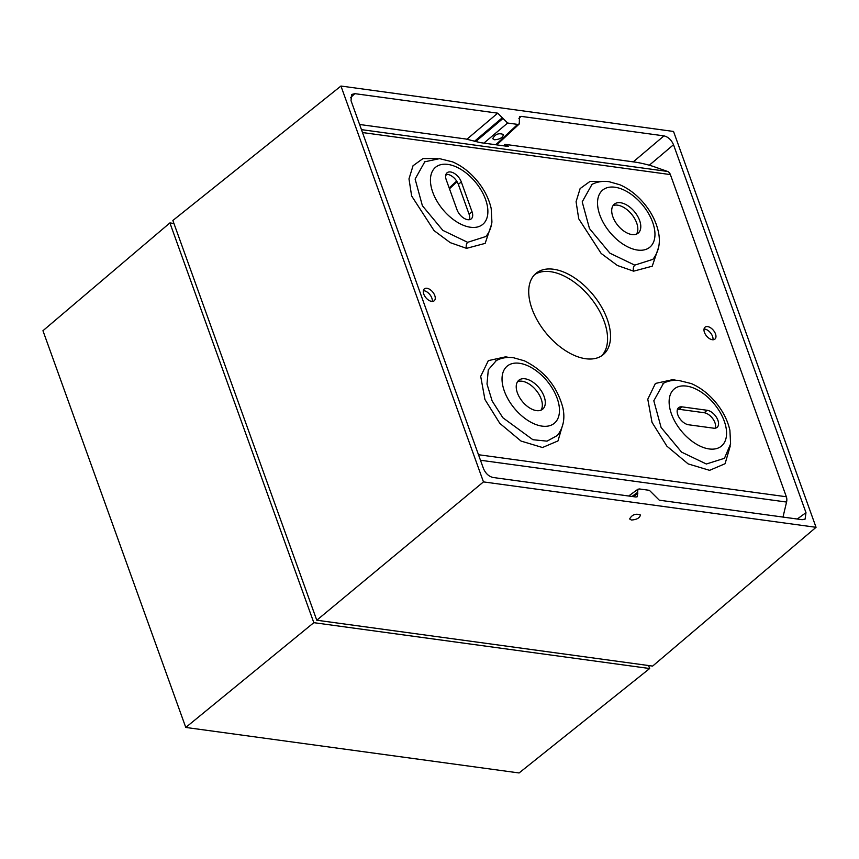 <?xml version="1.0" encoding="UTF-8"?>
<svg xmlns="http://www.w3.org/2000/svg" width="859" height="859" viewBox="0 0 859 859"><rect width="100%" height="100%" fill="white"/><g stroke="black" fill="none" stroke-linecap="round" stroke-linejoin="round"><path stroke-width="1.29" d="M541.009 410.173A18.748 10.78 50.5 0 0 536.123 390.287A18.748 10.78 50.5 0 0 517.537 381.686M536.488 410.613A18.748 10.78 -129.5 0 1 519.48 397.32A18.748 10.78 -129.5 0 1 518.836 380.236A18.748 10.78 -129.5 0 1 539.076 387.849A18.748 10.78 -129.5 0 1 542.684 409.174A18.748 10.78 -129.5 0 1 536.488 410.613M636.498 234.11A18.748 10.78 50.5 0 0 631.612 214.224A18.748 10.78 50.5 0 0 613.025 205.623M631.977 234.561A18.748 10.78 -129.5 0 1 614.969 221.268A18.748 10.78 -129.5 0 1 614.314 204.174A18.748 10.78 -129.5 0 1 634.565 211.786A18.748 10.78 -129.5 0 1 638.173 233.122A18.748 10.78 -129.5 0 1 631.977 234.561M688.531 424.765A10.544 6.067 -129.5 0 1 678.975 417.281A10.544 6.067 -129.5 0 1 678.61 407.671A10.544 6.067 -129.5 0 1 682.089 406.865L707.15 410.28A10.544 6.067 -129.5 0 1 716.717 417.764A10.544 6.067 -129.5 0 1 717.082 427.374A10.544 6.067 -129.5 0 1 713.604 428.179L688.531 424.765M715.257 428.179A10.544 6.067 50.5 0 0 712.852 418.795A10.544 6.067 50.5 0 0 704.197 412.728L679.136 409.303A10.544 6.067 50.5 0 0 677.472 409.313M446.272 179.885A10.544 6.067 -129.5 0 1 447.077 172.777A10.544 6.067 -129.5 0 1 454.626 173.593A10.544 6.067 -129.5 0 1 461.304 181.936L472.042 211.776A10.544 6.067 -129.5 0 1 471.237 218.884A10.544 6.067 -129.5 0 1 463.688 218.068A10.544 6.067 -129.5 0 1 457.009 209.714L446.272 179.885M469.411 219.689A10.544 6.067 50.5 0 0 469.089 214.213L458.352 184.384A10.544 6.067 50.5 0 0 445.939 174.409M432.227 301.434A7.731 4.445 50.5 0 0 430.005 294.777A7.731 4.445 50.5 0 0 423.949 290.707A7.731 4.445 50.5 0 0 423.347 290.664M712.938 339.767A7.731 4.445 50.5 0 0 710.715 333.109A7.731 4.445 50.5 0 0 704.648 329.04A7.731 4.445 50.5 0 0 704.058 328.997M601.622 355.841A52.743 30.323 50.5 0 0 597.553 307.672A52.743 30.323 50.5 0 0 550.555 271.691A52.743 30.323 50.5 0 0 534.663 274.59M505.479 146.062L505.704 145.107L504.491 144.473L505.94 144.473L634.597 162.04A14.066 1.417 -166.6 0 1 653.946 166.667L667.54 171.435A7.033 4.886 97.8 0 1 670.364 174.581L786.35 496.76A7.033 4.886 97.8 0 1 786.565 502.053L782.989 517.086M426.902 288.27A7.731 4.445 -129.5 0 1 433.924 293.746A7.731 4.445 -129.5 0 1 434.192 300.8A7.731 4.445 -129.5 0 1 425.839 297.654A7.731 4.445 -129.5 0 1 424.346 288.86A7.731 4.445 -129.5 0 1 426.902 288.27M707.612 326.603A7.731 4.445 -129.5 0 1 714.624 332.079A7.731 4.445 -129.5 0 1 714.892 339.133A7.731 4.445 -129.5 0 1 706.538 335.987A7.731 4.445 -129.5 0 1 705.056 327.193A7.731 4.445 -129.5 0 1 707.612 326.603M553.507 269.243A52.743 30.323 -129.5 0 1 601.343 306.631A52.743 30.323 -129.5 0 1 603.168 354.692A52.743 30.323 -129.5 0 1 546.217 333.281A52.743 30.323 -129.5 0 1 536.08 273.291A52.743 30.323 -129.5 0 1 553.507 269.243M359.599 124.491L465.836 138.997L480.288 142.626L507.025 146.277L508.474 146.277L507.261 145.643L507.1 146.288M505.704 145.107L507.261 145.643M173.937 223.469L169.899 222.921L313.814 622.668L649.662 668.527L648.588 665.532M169.899 222.921L42.95 330.726L185.78 727.444L519.083 772.96L649.662 668.527M313.814 622.668L185.78 727.444M316.778 620.219L652.625 666.09L816.05 527.308L483.467 481.899L316.778 620.219L172.863 220.484L340.948 86.04L673.531 131.459L816.05 527.308M518.9 118.402L521.102 116.362L519.48 116.781L519.265 123.975L517.644 124.394L507.615 123.03L497.715 113.163L466.985 139.179M649.297 165.229L673.51 144.731C671.373 139.856 668.195 136.903 663.964 135.872L633.266 161.857M350.44 97.743L354.842 93.652L351.61 94.49L351.03 100.696L483.488 468.627C485.636 473.502 488.814 476.455 493.034 477.486L635.896 496.996L637.378 496.695L637.883 489.265L639.354 488.954L649.393 490.328L659.293 500.185L802.156 519.695L805.108 519.094L805.978 512.662L797.259 519.029M354.842 93.652L497.715 113.163M494.505 139.77C499.766 139.405 502.751 137.644 503.46 134.519C498.735 132.758 495.149 134.144 492.701 138.686L494.505 139.77M631.397 520.017C636.68 519.684 639.697 518.009 640.438 514.992C635.724 513.263 632.117 514.584 629.615 518.965L631.397 520.017M673.51 144.731L805.978 512.662M521.102 116.362L663.964 135.872M483.467 481.899L340.948 86.04M679.136 409.303L682.089 406.865M707.15 410.28L704.197 412.728M458.352 184.384L461.304 181.936M472.042 211.776L469.089 214.213M437.338 158.582L422.993 158.571L413.039 165.744L408.981 178.887L411.633 195.959L434.063 230.62L450.288 242.667L466.523 248.348A4.692 3.253 97.8 0 1 467.64 242.313L442.847 230.384L422.392 205.741L415.112 179.048L424.958 161.524M485.85 236.515L467.64 242.313M466.523 248.348L485.152 243.387L491.563 224.306M362.498 132.544L670.364 174.581M786.35 496.76L478.484 454.722M509 357.451L505.64 356.829L488.331 360.63L480.696 376.371L484.927 399.499L499.798 423.347L521.026 441.064L542.491 447.518L557.996 440.914L563.182 423.111M676.087 380.269L672.726 379.646L655.417 383.447L647.783 399.188L652.013 422.327L666.885 446.165L688.123 463.892L709.588 470.335L725.082 463.72L730.268 445.928M604.425 181.399L590.079 181.378L580.126 188.561L576.078 201.704L578.719 218.777L601.15 253.437L617.374 265.485L633.609 271.165L652.239 266.204L658.649 247.124M470.474 227.248A37.034 21.292 -129.5 0 1 430.638 176.997A37.034 21.292 -129.5 0 1 476.369 183.246A37.034 21.292 -129.5 0 1 470.474 227.248M505.64 356.829A4.692 3.253 -82.2 0 0 506.005 357.612M496.277 360.544L495.804 360.801C501.302 357.849 507.229 356.839 513.628 357.773L524.334 360.801C544.219 370.659 557.051 386.228 562.817 407.51C565.243 418.279 563.429 427.599 557.384 435.47L547.043 441.15L532.891 439.711L502.837 417.721L492.143 400.97L486.999 384.027L488.299 369.821L496.416 360.469M519.448 363.282A37.034 21.292 -129.5 0 1 559.273 413.544A37.034 21.292 -129.5 0 1 513.553 407.295A37.034 21.292 -129.5 0 1 519.448 363.282M633.609 271.165A4.692 3.253 97.8 0 1 634.726 265.13L609.933 253.201L589.478 228.558L582.198 201.865L592.044 184.331M652.937 259.332L634.726 265.13M614.937 187.23A37.034 21.292 -129.5 0 1 654.762 237.481A37.034 21.292 -129.5 0 1 609.042 231.232A37.034 21.292 -129.5 0 1 614.937 187.23M672.726 379.646A4.692 3.253 -82.2 0 0 673.091 380.43M724.405 458.319L706.345 464L681.574 452.124L661.097 427.471L653.817 400.777L663.513 383.286M709.158 448.946A37.034 21.292 -129.5 0 1 669.322 398.694A37.034 21.292 -129.5 0 1 715.053 404.933A37.034 21.292 -129.5 0 1 709.158 448.946M786.565 502.053L480.482 460.252M361.446 129.634L667.54 171.435M517.644 124.394L495.74 144.742M456.655 181.045L449.182 187.981M474.49 141.295L502.483 117.597M502.848 118.596L475.628 141.628M445.681 175.461L446.991 174.356M483.885 143.12L507.615 123.03M637.808 493.474L633.448 496.663M631.999 496.459L637.453 492.475M424.228 161.911L439.497 158.647L452.704 161.911C461.852 165.927 470.002 172.23 477.153 180.83C484.304 189.528 488.986 198.773 491.198 208.565L491.928 222.019C491.101 228.022 489.05 232.886 485.775 236.59M591.314 184.728C596.79 181.797 602.717 180.787 609.117 181.711L619.854 184.76C629.046 188.808 637.228 195.165 644.4 203.841C651.476 212.506 656.115 221.719 658.305 231.458C660.732 242.227 658.917 251.547 652.861 259.407M724.47 458.276L730.59 443.91L729.903 430.316C727.702 420.556 723.053 411.343 715.966 402.667C708.782 393.991 700.59 387.634 691.377 383.597L678.363 380.344C672.318 380.032 667.164 381.117 662.923 383.608M504.147 145.89L504.491 144.473M449.472 188.787L457.085 181.732M496.76 144.881L519.265 123.975M628.648 496.008L637.883 489.265"/></g></svg>
